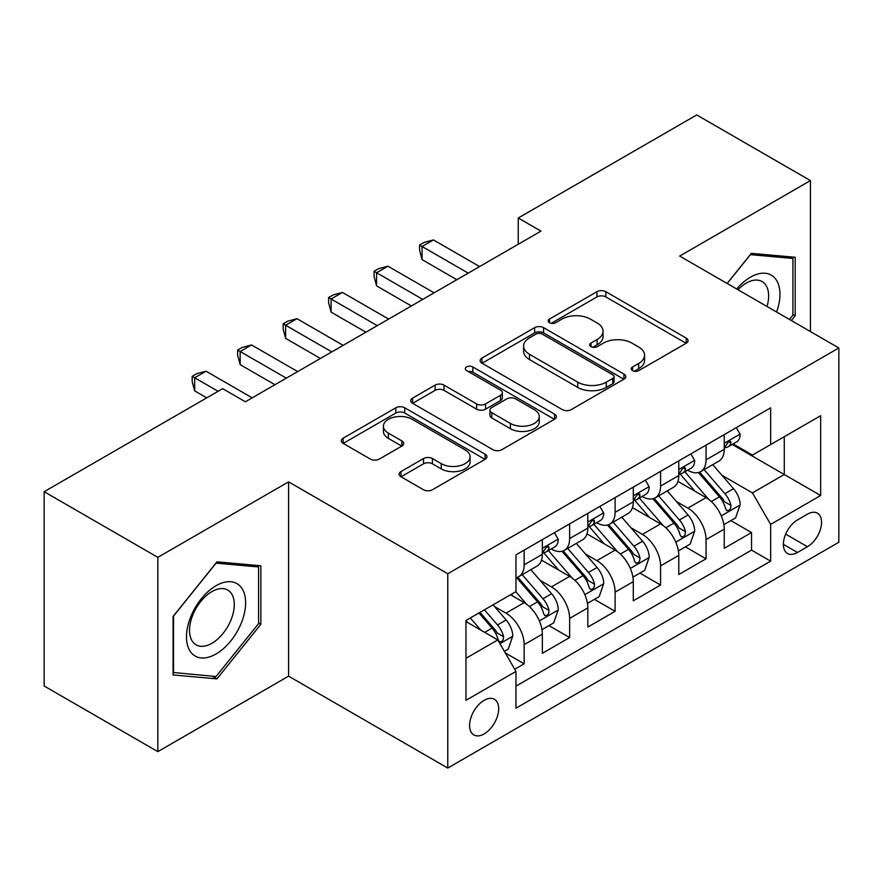 <?xml version="1.0" encoding="UTF-8"?>
<svg xmlns="http://www.w3.org/2000/svg" width="883" height="883" viewBox="0 0 883 883"><rect width="100%" height="100%" fill="white"/><g stroke="black" fill="none" stroke-linecap="round" stroke-linejoin="round"><path stroke-width="1.32" d="M632.515 370.617A4.415 2.55 0 0 0 638.762 370.617L686.19 343.233A6.313 3.642 0 0 0 688.045 340.661A6.313 3.642 0 0 0 686.19 338.079L605.848 291.699A6.313 3.642 0 0 0 596.919 291.699L549.491 319.072A4.415 2.55 0 0 0 548.188 320.882A4.415 2.55 0 0 0 549.491 322.681A4.415 2.55 0 0 0 555.738 322.681L561.875 319.138A20.199 11.667 0 0 1 590.44 319.138L597.14 323.001A20.199 11.667 0 0 1 603.056 331.257A20.199 11.667 0 0 1 597.14 339.502L591.003 343.046A4.415 2.55 0 0 0 589.712 344.845A4.415 2.55 0 0 0 591.003 346.655A4.415 2.55 0 0 0 597.25 346.655L603.387 343.112A20.199 11.667 0 0 1 631.952 343.112L638.652 346.975A20.199 11.667 0 0 1 644.568 355.22A20.199 11.667 0 0 1 638.652 363.465L632.515 367.008A4.415 2.55 0 0 0 631.224 368.818A4.415 2.55 0 0 0 632.515 370.617L632.515 367.008M484.138 733.928A20.585 11.887 120 0 0 497.582 715.782A20.585 11.887 120 0 0 494.425 699.292A20.585 11.887 120 0 0 484.138 700.318A20.585 11.887 120 0 0 470.694 718.453A20.585 11.887 120 0 0 473.84 734.943A20.585 11.887 120 0 0 484.138 733.928M400.959 471.577A6.313 3.642 0 0 0 399.105 474.16A6.313 3.642 0 0 0 400.959 476.732L423.498 489.745A6.313 3.642 0 0 0 432.427 489.745L485.098 459.337A6.313 3.642 0 0 0 486.941 456.765A6.313 3.642 0 0 0 485.098 454.182L404.745 407.791A6.313 3.642 0 0 0 395.827 407.791L343.145 438.2A6.313 3.642 0 0 0 341.302 440.783A6.313 3.642 0 0 0 343.145 443.354L370.374 459.083A6.313 3.642 0 0 0 379.304 459.083L401.842 446.07A6.313 3.642 0 0 0 403.697 443.487A6.313 3.642 0 0 0 401.842 440.915L388.343 433.111A16.887 9.746 0 0 1 383.399 426.224A16.887 9.746 0 0 1 393.818 417.218A16.887 9.746 0 0 1 412.229 419.326L465.12 449.866A16.887 9.746 0 0 1 470.065 456.765A16.887 9.746 0 0 1 459.646 465.771A16.887 9.746 0 0 1 441.246 463.652L432.427 458.564A6.313 3.642 0 0 0 423.498 458.564L400.959 471.577L400.959 476.732M288.586 481.864L157.836 557.35L44.15 491.71L44.15 686.003L157.836 751.643L288.586 676.157L447.758 768.055L447.758 573.762L288.586 481.864L288.586 676.157M810.428 331.555L810.428 180.585L679.678 256.07L838.85 347.968L447.758 573.762M810.428 180.585L696.731 114.945L518.244 218.002L518.244 244.249M44.15 491.71L222.648 388.663L245.386 401.787L540.981 231.125L518.244 218.002M562.316 409.602A6.313 3.642 0 0 0 571.246 409.602L623.917 379.193A6.313 3.642 0 0 0 625.771 376.611A6.313 3.642 0 0 0 623.917 374.039L543.575 327.648A6.313 3.642 0 0 0 534.645 327.648L481.975 358.056A6.313 3.642 0 0 0 480.12 360.628A6.313 3.642 0 0 0 481.975 363.211L562.316 409.602M468.343 371.577A4.415 2.55 0 0 1 472.824 372.196L472.824 366.942L554.513 414.105A6.313 3.642 0 0 1 556.356 416.688A6.313 3.642 0 0 1 554.513 419.259L501.842 449.679A6.313 3.642 0 0 1 492.913 449.679L412.56 403.288L412.56 398.134A6.313 3.642 0 0 0 410.716 400.705A6.313 3.642 0 0 0 412.56 403.288M412.56 398.134L435.098 385.12A6.313 3.642 0 0 1 444.028 385.12L476.621 403.928A6.313 3.642 0 0 0 485.54 403.928L500.495 395.297A6.313 3.642 0 0 0 502.35 392.714A6.313 3.642 0 0 0 500.495 390.143L466.577 370.551A4.415 2.55 0 0 1 465.275 368.752A4.415 2.55 0 0 1 468.001 366.39A4.415 2.55 0 0 1 472.824 366.942M514.712 669.27L524.149 663.817L505.286 652.923M494.546 606.555L505.959 613.144A25.728 14.856 60 0 1 524.149 644.656L542.339 634.149L542.339 653.321L569.634 637.559L548.939 625.617M540.021 580.297L551.445 586.886A25.728 14.856 60 0 1 569.634 618.398L587.824 607.89L587.824 627.062L615.109 611.312L594.414 599.358M585.495 554.038L596.919 560.639A25.728 14.856 60 0 1 615.109 592.14L633.299 581.643L633.299 600.804L660.583 585.054L639.888 573.111M630.97 527.791L642.394 534.381A25.728 14.856 60 0 1 660.583 565.882L678.773 555.385L678.773 574.546L706.058 558.796L706.058 539.634A25.728 14.856 -120 0 0 687.868 508.122L676.455 501.533M685.363 546.853L706.058 558.796M542.339 634.149A25.728 14.856 -120 0 0 524.149 602.648L510.506 594.767M587.824 607.89A25.728 14.856 -120 0 0 569.634 576.389L541.511 560.153M633.299 581.643A25.728 14.856 -120 0 0 615.109 550.131L586.985 533.895M678.773 555.385A25.728 14.856 -120 0 0 660.583 523.873L632.46 507.637M807.47 514.16L797.47 519.944A19.934 11.512 120 0 0 784.446 537.504A19.934 11.512 120 0 0 787.493 553.486A19.934 11.512 120 0 0 797.47 552.493L807.47 546.72A19.934 11.512 120 0 0 820.495 529.149A19.934 11.512 120 0 0 817.437 513.178A19.934 11.512 120 0 0 807.47 514.16M447.758 768.055L838.85 542.261L838.85 347.968M465.948 658.31L497.78 639.921L515.97 671.433L515.97 708.188L770.638 561.158L770.638 524.403L752.448 492.891L721.93 475.275M515.97 671.433L465.948 700.318L465.948 620.495L515.97 591.621L515.97 554.855L770.638 407.825L770.638 444.579L820.66 415.705L820.66 495.518L770.638 524.403M551.202 548.939L551.445 549.083A25.728 14.856 60 0 0 564.303 550.352L582.493 539.855A25.728 14.856 -120 0 0 587.824 528.078L587.824 513.376M596.676 522.692L596.919 522.824A25.728 14.856 60 0 0 609.778 524.105L627.968 513.597A25.728 14.856 -120 0 0 633.299 501.82L633.299 487.118M642.151 496.434L642.394 496.566A25.728 14.856 60 0 0 655.252 497.846L673.442 487.339A25.728 14.856 -120 0 0 678.773 475.562L678.773 460.86M515.97 686.135L751.532 550.131L751.532 532.537L724.248 548.299L724.248 529.127A25.728 14.856 -120 0 0 706.058 497.626L677.934 481.39M687.625 470.175L687.868 470.319A25.728 14.856 -120 0 0 700.727 471.588A25.728 14.856 -120 0 0 706.058 459.811L706.058 445.109M700.727 471.588L718.917 461.092A25.728 14.856 -120 0 0 724.248 449.315L724.248 434.602M524.149 550.131L524.149 564.833A25.728 14.856 60 0 1 518.829 576.61A25.728 14.856 60 0 1 515.97 577.648M518.829 576.61L537.019 566.113A25.728 14.856 -120 0 0 542.339 554.336L542.339 539.634M569.634 523.873L569.634 538.575A25.728 14.856 60 0 1 564.303 550.352M615.109 497.615L615.109 512.328A25.728 14.856 60 0 1 609.778 524.105M660.583 471.367L660.583 486.069A25.728 14.856 60 0 1 655.252 497.846M660.583 565.882L660.583 585.054M615.109 592.14L615.109 611.312M569.634 618.398L569.634 637.559M524.149 644.656L524.149 663.817M497.78 639.921L465.948 621.544M752.448 492.891L784.281 474.513L784.281 436.71L820.66 415.705M732.195 444.447L820.66 495.518M733.111 443.917L752.448 455.087L770.638 444.579M157.836 557.35L157.836 751.643M730.848 520.595L751.532 532.537M751.532 550.131L770.638 561.158M791.367 320.551L795.197 315.783L795.197 257.273L751.312 253.355L727.106 283.454M173.079 674.954L216.964 678.884L260.849 624.281L260.849 565.771L216.964 561.853L173.079 616.444L173.079 674.954M792.923 314.469L795.197 315.783M258.576 622.979L260.849 624.281M212.328 676.201L216.964 678.884M634.281 371.246L638.652 368.719A20.199 11.667 0 0 0 644.568 360.474L644.568 355.22M603.056 331.257L603.056 336.5A20.199 11.667 0 0 1 597.14 344.756L592.769 347.273M686.113 343.288L605.848 296.942A6.313 3.642 0 0 0 596.919 296.942L551.257 323.31M623.84 379.237L543.575 332.891A6.313 3.642 0 0 0 534.645 332.891L482.052 363.255M612.758 378.41A4.415 2.55 0 0 0 614.06 376.611A4.415 2.55 0 0 0 612.758 374.811L542.239 334.083A4.415 2.55 0 0 0 535.981 334.083L529.513 337.825A20.199 11.667 0 0 0 523.597 346.07A20.199 11.667 0 0 0 529.513 354.315L577.725 382.151A20.199 11.667 0 0 0 606.29 382.151L612.758 378.41L612.758 383.664A4.415 2.55 0 0 0 614.06 381.864L614.06 376.611M523.597 346.07L523.597 351.324A20.199 11.667 0 0 0 529.513 359.569L529.513 354.315M612.758 383.664L606.29 387.405A20.199 11.667 0 0 1 577.725 387.405L529.513 359.569M412.648 403.332L435.098 390.363L435.098 385.12M502.35 392.714L502.35 397.968A6.313 3.642 0 0 1 500.495 400.551L485.54 409.182A6.313 3.642 0 0 1 476.621 409.182L444.028 390.363A6.313 3.642 0 0 0 435.098 390.363M472.824 372.196L554.425 419.315M510.429 423.454A16.887 9.746 0 0 0 528.829 425.562A16.887 9.746 0 0 0 539.259 416.555A16.887 9.746 0 0 0 534.314 409.668L515.672 398.906A6.313 3.642 0 0 0 506.743 398.906L491.798 407.538A6.313 3.642 0 0 0 489.944 410.109A6.313 3.642 0 0 0 491.798 412.692L510.429 423.454L510.429 428.708A16.887 9.746 0 0 0 528.829 430.816A16.887 9.746 0 0 0 539.259 421.809L539.259 416.555M489.944 410.109L489.944 415.363A6.313 3.642 0 0 0 491.798 417.946L491.798 412.692M510.429 428.708L491.798 417.946M470.065 456.765L470.065 462.008A16.887 9.746 0 0 1 459.646 471.014A16.887 9.746 0 0 1 441.246 468.906L432.427 463.818A6.313 3.642 0 0 0 423.498 463.818L401.037 476.787M383.399 426.224L383.399 431.478A16.887 9.746 0 0 0 388.343 438.365L388.343 433.111M401.765 446.114L388.343 438.365M485.01 459.392L404.745 413.045A6.313 3.642 0 0 0 395.827 413.045L343.233 443.409M723.872 524.623L735.616 517.835L740.164 504.712A17.042 9.834 -120 0 0 733.53 488.707L712.747 464.646M708.585 499.281L684.844 471.787M695.076 491.279L681.29 475.319A40.839 23.576 -120 0 0 680.02 473.895M698.409 472.515L719.435 496.842A17.042 9.834 60 0 1 725.506 508.586L726.742 510.606L729.049 510.286L730.594 508.409L730.958 505.44A17.042 9.834 -120 0 0 724.888 493.696L704.104 469.635M699.645 472.118L722.228 498.266A8.687 5.011 60 0 1 724.424 501.654L730.958 505.44M736.301 427.648L740.164 434.348A17.042 9.834 60 0 1 736.632 441.886L728 446.875A17.042 9.834 -120 0 0 730.958 442.946L730.605 441.434L728.475 441.864L725.506 446.103A17.042 9.834 60 0 1 724.248 448.52M468.222 273.134L422.063 246.489L433.432 239.922L479.59 266.567M724.822 447.67L724.888 447.67A17.042 9.834 -120 0 0 728 446.875M456.842 279.701L422.063 259.613L422.063 246.489L419.557 245.044L424.105 242.417L433.432 239.922M422.063 259.613L419.557 250.297L419.557 245.044M776.599 312.019A41.799 24.139 120 0 0 750.395 277.207A41.799 24.139 120 0 0 736.709 288.995M767.04 306.511A31.656 18.278 120 0 0 762.073 281.534A31.656 18.278 120 0 0 746.256 283.101A31.656 18.278 120 0 0 737.967 289.723M727.206 283.498L750.395 254.646L792.923 258.443L792.923 315.132L789.457 319.447M790.097 256.821L792.923 258.443M241.655 622.129A41.799 24.139 120 0 0 230.827 581.754A41.799 24.139 120 0 0 190.452 617.559A41.799 24.139 120 0 0 201.269 657.934A41.799 24.139 120 0 0 241.655 622.129M231.291 619.182A31.656 18.278 120 0 0 227.726 590.043A31.656 18.278 120 0 0 192.527 615.716A31.656 18.278 120 0 0 196.081 644.855A31.656 18.278 120 0 0 231.291 619.182M173.532 672.736L173.532 616.047L216.048 563.144L258.576 566.941L258.576 623.641L216.048 676.533L173.079 672.471M255.75 565.319L258.576 566.941M678.387 550.882L690.142 544.094L694.689 530.97A17.042 9.834 -120 0 0 688.056 514.966L667.272 490.904M663.111 525.54L639.358 498.045M649.601 517.537L635.815 501.577A40.839 23.576 -120 0 0 634.546 500.153M652.934 498.774L673.95 523.1A17.042 9.834 60 0 1 680.031 534.844L681.268 536.864L683.574 536.544L685.109 534.668L685.484 531.687A17.042 9.834 -120 0 0 679.413 519.955L658.63 495.893M654.171 498.376L676.753 524.513A8.687 5.011 60 0 1 678.939 527.913L685.484 531.687M632.912 577.14L644.667 570.352L649.215 557.217A17.042 9.834 -120 0 0 642.57 541.224L621.798 517.162M617.636 551.798L593.884 524.303M604.115 543.785L590.341 527.835A40.839 23.576 -120 0 0 589.071 526.411M607.46 525.021L628.475 549.358A17.042 9.834 60 0 1 634.557 561.102L635.793 563.122L638.1 562.791L639.634 560.926L640.009 557.946A17.042 9.834 -120 0 0 633.939 546.202L613.155 522.151M608.696 524.623L631.279 550.771A8.687 5.011 60 0 1 633.464 554.171L640.009 557.946M587.438 603.387L599.193 596.61L603.74 583.475A17.042 9.834 -120 0 0 597.096 567.471L576.323 543.42M572.162 578.056L548.409 550.562M558.641 570.043L544.855 554.082A40.839 23.576 -120 0 0 543.597 552.67M561.985 551.279L583.001 575.617A17.042 9.834 60 0 1 589.082 587.35L590.319 589.369L592.614 589.049L594.16 587.173L594.535 584.204A17.042 9.834 -120 0 0 588.453 572.46L567.681 548.409M563.222 550.882L585.804 577.029A8.687 5.011 60 0 1 587.99 580.429L594.535 584.204M541.963 629.645L553.718 622.857L558.255 609.734A17.042 9.834 -120 0 0 551.621 593.729L530.849 569.667M526.676 604.303L515.804 591.709M513.166 596.301L511.4 594.259M516.511 577.537L537.526 601.864A17.042 9.834 60 0 1 543.597 613.608L544.844 615.628L547.14 615.308L548.685 613.431L549.06 610.462A17.042 9.834 -120 0 0 542.979 598.718L522.206 574.656M517.747 577.14L540.33 603.288A8.687 5.011 60 0 1 542.515 606.676L549.06 610.462M690.826 453.906L694.689 460.595A17.042 9.834 60 0 1 691.157 468.145L682.515 473.133A17.042 9.834 -120 0 0 685.484 469.204L685.131 467.692L683 468.111L680.031 472.35A17.042 9.834 60 0 1 678.773 474.778M422.736 299.392L376.577 272.737L387.946 266.18L434.105 292.825M679.347 473.928L679.413 473.928A17.042 9.834 -120 0 0 682.515 473.133M411.368 305.959L376.577 285.871L376.577 272.737L374.083 271.302L378.63 268.675L387.946 266.18M376.577 285.871L374.083 276.545L374.083 271.302M645.352 480.164L649.215 486.853A17.042 9.834 60 0 1 645.683 494.392L637.04 499.381A17.042 9.834 -120 0 0 640.009 495.462L639.656 493.95L637.526 494.37L634.557 498.608A17.042 9.834 60 0 1 633.299 501.036M377.262 325.65L331.103 298.995L342.472 292.439L388.63 319.083M633.862 500.186L633.939 500.186A17.042 9.834 -120 0 0 637.04 499.381M365.893 332.207L331.103 312.129L331.103 298.995L328.608 297.549L333.156 294.933L342.472 292.439M331.103 312.129L328.608 302.803L328.608 297.549M599.866 506.412L603.74 513.111A17.042 9.834 60 0 1 600.208 520.65L591.566 525.639A17.042 9.834 -120 0 0 594.535 521.71L594.171 520.197L592.04 520.628L589.082 524.866A17.042 9.834 60 0 1 587.824 527.294M331.787 351.898L285.628 325.253L296.997 318.686L343.156 345.341M588.387 526.434L588.453 526.434A17.042 9.834 -120 0 0 591.566 525.639M320.419 358.465L285.628 338.377L285.628 325.253L283.134 323.807L287.681 321.18L296.997 318.686M285.628 338.377L283.134 329.061L283.134 323.807M554.392 532.67L558.255 539.37A17.042 9.834 60 0 1 554.734 546.908L546.091 551.897A17.042 9.834 -120 0 0 549.06 547.968L548.696 546.456L546.566 546.886L543.597 551.124A17.042 9.834 60 0 1 542.339 553.542M286.313 378.156L240.154 351.511L251.523 344.944L297.681 371.588M542.913 552.692L542.979 552.692A17.042 9.834 -120 0 0 546.091 551.897M274.944 384.723L240.154 364.635L240.154 351.511L237.648 350.065L242.196 347.438L251.523 344.944M240.154 364.635L237.648 355.319L237.648 350.065M504.37 651.345L508.233 649.115L512.78 635.992A17.042 9.834 -120 0 0 506.147 619.987L493.067 604.844M480.849 630.153L470.33 617.968M467.692 622.559L465.948 620.539M478.961 612.979L492.052 628.122A17.042 9.834 60 0 1 498.122 639.866L499.37 641.886L501.665 641.566L503.211 639.689L503.586 636.709A17.042 9.834 -120 0 0 497.504 624.976L484.425 609.833M480.021 612.372L494.855 629.535A8.687 5.011 60 0 1 497.041 632.934L503.586 636.709M218.101 391.29L194.679 377.758L206.048 371.202L252.207 397.847M206.732 397.847L194.679 390.893L194.679 377.758L192.174 376.324L196.721 373.697L206.048 371.202M194.679 390.893L192.174 381.566L192.174 376.324M505.959 613.144L524.149 602.648M551.445 586.886L569.634 576.389M596.919 560.639L615.109 550.131M642.394 534.381L660.583 523.873M687.868 508.122L706.058 497.626M706.058 459.811L724.248 449.315M524.149 564.833L542.339 554.336M569.634 538.575L587.824 528.078M615.109 512.328L633.299 501.82M660.583 486.069L678.773 475.562M706.058 539.634L724.248 529.127M785.66 534.127L807.47 546.72M783.364 544.358L797.47 552.493M638.652 368.719L638.652 363.465M591.003 346.655L591.003 343.046M597.14 344.756L597.14 339.502M549.491 322.681L549.491 319.072M596.919 296.942L596.919 291.699M605.848 296.942L605.848 291.699M686.19 343.233L686.19 338.079M481.975 363.211L481.975 358.056M534.645 332.891L534.645 327.648M543.575 332.891L543.575 327.648M623.917 379.193L623.917 374.039M577.725 387.405L577.725 382.151M606.29 387.405L606.29 382.151M444.028 390.363L444.028 385.12M476.621 409.182L476.621 403.928M485.54 409.182L485.54 403.928M500.495 400.551L500.495 395.297M554.513 419.259L554.513 414.105M423.498 463.818L423.498 458.564M432.427 463.818L432.427 458.564M441.246 468.906L441.246 463.652M401.842 446.07L401.842 440.915M343.145 443.354L343.145 438.2M395.827 413.045L395.827 407.791M404.745 413.045L404.745 407.791M485.098 459.337L485.098 454.182M721.268 515.882L740.053 505.043M724.888 493.696L733.53 488.707M711.301 501.544L719.435 496.842M740.053 434.149L724.248 443.277M728.762 441.677L730.958 442.946M675.793 542.14L694.579 531.29M679.413 519.955L688.056 514.966M665.826 527.791L673.95 523.1M630.319 568.398L649.104 557.548M633.939 546.202L642.57 541.224M620.352 554.049L628.475 549.358M584.844 594.645L603.619 583.806M588.453 572.46L597.096 567.471M574.877 580.308L583.001 575.617M539.358 620.904L558.144 610.065M542.979 598.718L551.621 593.729M529.392 606.566L537.526 601.864M694.579 460.407L678.773 469.524M683.287 467.935L685.484 469.204M649.104 486.654L633.299 495.782M637.813 494.193L640.009 495.462M603.619 512.913L587.824 522.041M592.338 520.44L594.535 521.71M558.144 539.171L542.339 548.299M546.853 546.698L549.06 547.968M499.933 643.663L512.67 636.312M497.504 624.976L506.147 619.987M484.69 632.371L492.052 628.122"/></g></svg>

